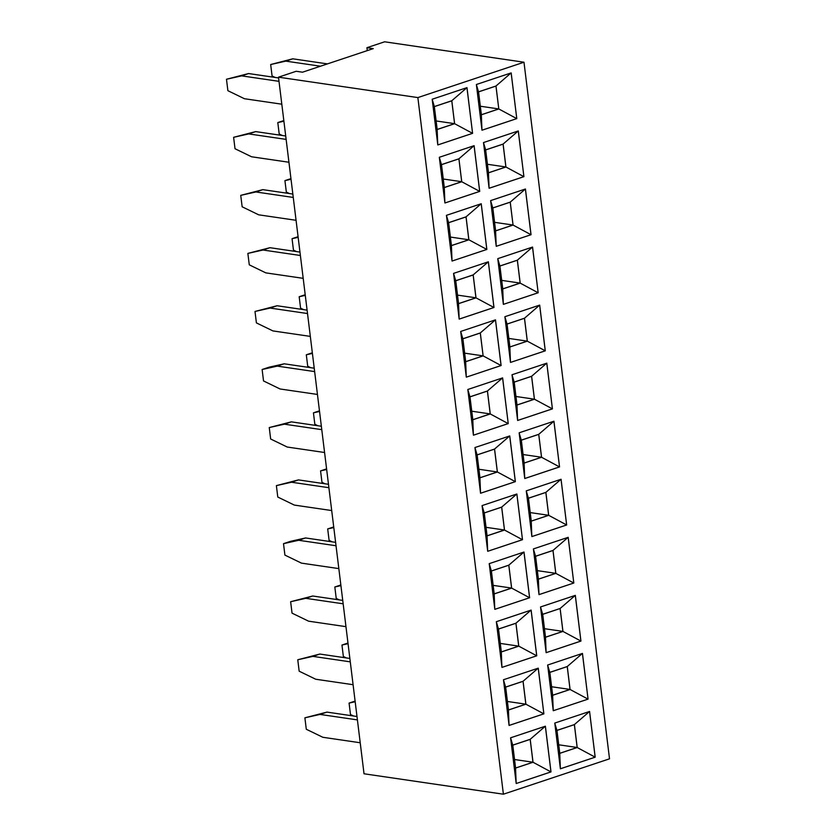 <?xml version="1.0" encoding="UTF-8"?>
<svg xmlns="http://www.w3.org/2000/svg" width="836" height="836" viewBox="0 0 836 836"><rect width="100%" height="100%" fill="white"/><g stroke="black" fill="none" stroke-linecap="round" stroke-linejoin="round"><path stroke-width="1.25" d="M609.517 758.827L523.984 62.219L417.864 97.582L503.397 794.2L609.517 758.827M367.286 50.62L366.92 47.694L384.612 41.8L523.984 62.219M366.92 47.694L373.264 48.624L302.517 72.199L296.174 71.279L278.493 77.173L364.026 773.781L503.397 794.2M278.493 77.173L417.864 97.582M533.399 548.918L539.011 594.626L573.809 583.026L568.187 537.318L533.399 548.918M531.884 536.555L566.641 524.966L561.06 479.268L526.272 490.868L531.884 536.576L566.672 524.977L561.04 479.279M482.079 505.592L487.701 551.3L522.49 539.701L516.878 493.992L482.079 505.592M489.217 563.642L494.828 609.35L529.616 597.75L524.005 552.042L489.217 563.642M553.934 421.219L519.146 432.808L524.757 478.526L559.545 466.927L553.934 421.219M509.751 435.943L474.952 447.542L480.564 493.25L515.363 481.651L509.751 435.943M510.503 362.416L545.291 350.827L539.68 305.109L504.892 316.708L510.503 362.416L545.26 350.817L539.648 305.119L524.496 318.223L507.034 324.044L509.845 346.992L527.317 341.172L524.496 318.223M552.418 408.877L546.807 363.169L512.019 374.758L517.63 420.466L552.418 408.877L546.775 363.169M467.826 389.492L473.437 435.201L508.236 423.601L502.624 377.893L467.826 389.492M466.31 377.151L501.109 365.551L495.497 319.843L460.699 331.443L466.31 377.151L501.077 365.541L495.466 319.854M516.784 118.618L511.172 72.91L476.374 84.509L481.985 130.217L516.784 118.618L511.141 72.92M523.911 176.668L518.299 130.959L483.501 142.559L489.112 188.267L523.911 176.668L518.268 130.97M497.765 258.658L503.376 304.367L538.165 292.767L532.553 247.059L497.765 258.658M490.627 200.609L496.25 246.317L531.038 234.717L525.426 189.009L490.627 200.609M439.318 157.283L444.93 202.991L479.718 191.402L474.106 145.683L439.318 157.283M452.057 261.041L486.855 249.452L481.233 203.744L446.445 215.333L452.057 261.041L486.824 249.441L481.212 203.744M472.591 133.342L466.979 87.634L432.191 99.233L437.803 144.941L472.591 133.342L466.948 87.644M453.572 273.382L459.183 319.101L493.982 307.502L488.37 261.793L453.572 273.382M560.392 768.765L595.159 757.176L589.579 711.467L554.78 723.067L560.392 768.775L595.19 757.176L589.547 711.478L574.395 724.582L556.922 730.403L559.744 753.351L577.206 747.53L574.395 724.582M516.209 783.51L550.997 771.91L545.385 726.202L510.597 737.801L516.209 783.51L550.966 771.9L545.354 726.212L530.202 739.306L512.74 745.127L515.551 768.075L533.023 762.254L530.202 739.306M501.955 667.4L536.743 655.811L531.132 610.102L496.344 621.691L501.955 667.4L536.712 655.8L531.1 610.102M543.87 713.86L538.259 668.152L503.471 679.741L509.082 725.46L543.87 713.86L538.227 668.163M547.653 665.017L553.265 710.725L588.063 699.126L582.452 653.418L547.653 665.017M575.325 595.368L540.526 606.967L546.138 652.676L580.936 641.076L575.325 595.368M573.809 583.026L568.167 537.329M539.011 594.605L573.778 583.026L555.825 573.371L553.004 550.422L535.542 556.253L538.363 579.191L555.825 573.371M522.49 539.701L516.847 494.003M487.691 551.29L522.458 539.701L504.505 530.055L501.694 507.107L484.222 512.928L487.043 535.876L504.505 530.055M494.818 609.339L529.585 597.75L523.973 552.053L508.821 565.157L491.359 570.978L494.17 593.926L511.642 588.105L508.821 565.157M559.545 466.927L553.902 421.229L538.75 434.323L521.288 440.144L524.099 463.092L541.571 457.271L538.75 434.323M524.757 478.505L559.514 466.916L541.571 457.271M480.564 493.24L515.331 481.651L509.72 435.953L494.567 449.057L477.095 454.878L479.916 477.826L497.378 471.995L494.567 449.057M517.63 420.456L552.387 408.867L534.444 399.221L531.623 376.273L514.161 382.094L516.972 405.042L534.444 399.221M508.236 423.601L502.593 377.903M473.437 435.18L508.204 423.601L490.251 413.945L487.44 390.997L469.968 396.828L472.789 419.766L490.251 413.945M501.109 365.551L483.124 355.896L480.313 332.947L462.841 338.768L465.662 361.716L483.124 355.896L480.282 333.01L462.883 338.81L465.694 361.664L483.083 355.864L464.649 353.158M481.985 130.197L516.752 118.618L498.799 108.962L495.988 86.014L478.516 91.835L481.337 114.783L498.799 108.962L495.957 86.077L478.558 91.876L481.369 114.731L498.758 108.931L480.324 106.224M489.112 188.246L523.879 176.668L505.926 167.012L503.115 144.064L485.643 149.895L488.464 172.833L505.926 167.012M538.165 292.767L532.522 247.069M503.366 304.356L538.133 292.767L520.191 283.122L517.369 260.174L499.907 265.994L502.718 288.942L520.191 283.122M496.239 246.306L531.006 234.717L525.395 189.02L510.242 202.124L492.77 207.945L495.591 230.893L513.053 225.062L510.242 202.124M444.93 202.981L479.686 191.392L474.085 145.694M486.855 249.452L468.871 239.796L466.049 216.848L448.587 222.669L451.409 245.617L468.871 239.796M437.803 144.931L472.559 133.342L454.617 123.697L451.795 100.748L434.333 106.569L437.144 129.517L454.617 123.697M459.183 319.08L493.951 307.491L488.339 261.804L473.176 274.898L455.714 280.718L458.536 303.667L475.997 297.846L473.176 274.898M536.743 655.811L518.769 646.155L515.948 623.207L498.486 629.027L501.297 651.975L518.769 646.155M509.082 725.439L543.839 713.85L525.896 704.205L523.075 681.256L505.613 687.077L508.424 710.025L525.896 704.205M588.063 699.126L582.42 653.428M553.265 710.715L588.032 699.126L570.079 689.481L567.268 666.532L549.795 672.353L552.617 695.301L570.079 689.481M546.138 652.665L580.905 641.076L575.293 595.378L560.13 608.483L542.668 614.303L545.49 637.251L562.952 631.42L560.13 608.483M314.221 368.195L284.219 363.806L269.087 367.192L262.128 369.512L263.528 380.944L280.07 388.98L317.45 394.446M314.639 371.592L277.259 366.116L262.128 369.512M307.512 313.542L270.132 308.066L255.001 311.462L256.401 322.895L272.933 330.92L310.323 336.396M307.094 310.146L277.092 305.746L255.001 311.462M300.385 255.492L263.006 250.016L247.864 253.412L249.274 264.834L265.806 272.87L303.196 278.346M299.967 252.096L269.965 247.696L247.864 253.412M279.005 81.343L241.625 75.867L226.483 79.263L227.883 90.685L244.425 98.721L281.805 104.197M278.587 77.936L248.585 73.547L226.483 79.263M285.713 135.996L255.711 131.597L233.61 137.313L235.02 148.735L251.552 156.771L288.932 162.247M286.131 139.393L248.752 133.917L233.61 137.313M292.84 194.046L262.838 189.647L240.737 195.363L242.147 206.785L258.679 214.821L296.069 220.296M293.258 197.442L255.879 191.966L240.737 195.363M275.107 77.434L272.076 75.961L270.676 64.529L285.808 61.132L320.481 66.211M270.676 64.529L292.767 58.813L327.44 63.891M282.234 135.484L279.203 134.011L277.803 122.578L283.895 121.21M296.487 251.584L293.457 250.11L292.057 238.688L298.159 237.319M289.36 193.534L286.33 192.061L284.93 180.628L291.022 179.27M310.752 367.683L307.711 366.21L306.31 354.788L312.413 353.419M303.625 309.633L300.584 308.16L299.183 296.738L305.286 295.369M350.284 661.851L312.894 656.375L297.762 659.771L299.163 671.193L315.705 679.229L353.085 684.705M349.866 658.454L319.854 654.055L297.762 659.771M346.386 657.942L343.356 656.469L341.955 645.047L348.048 643.678M339.259 599.893L336.229 598.419L334.818 586.987L340.921 585.618M343.157 603.801L305.767 598.325L290.635 601.721L292.036 613.143L308.578 621.179L345.958 626.655M342.739 600.405L312.727 596.005L290.635 601.721M335.612 542.355L305.6 537.956L290.468 541.352L283.508 543.672L284.909 555.094L301.451 563.13L338.831 568.605M336.03 545.751L298.64 540.275L283.508 543.672M332.132 541.843L329.102 540.37L327.691 528.937L333.794 527.568M321.766 429.652L284.386 424.176L269.255 427.562L270.655 438.994L287.197 447.03L324.577 452.506M321.348 426.245L291.346 421.856L269.255 427.562M317.879 425.733L314.838 424.26L313.437 412.838L319.54 411.469M325.005 483.793L321.975 482.32L320.564 470.887L326.667 469.518M328.893 487.701L291.513 482.226L276.382 485.622L277.782 497.044L294.324 505.08L331.704 510.556M328.485 484.295L298.473 479.906L276.382 485.622M357.411 719.9L320.031 714.425L304.889 717.821L306.289 729.253L322.832 737.279L360.211 742.755M356.993 716.504L326.98 712.105L304.889 717.821M353.513 715.992L350.483 714.519L349.082 703.097L355.175 701.728M533.42 549.085L535.542 556.253M538.969 594.239L538.363 579.191M568.135 537.339L553.004 550.422M566.641 524.966L548.698 515.321L545.877 492.373L528.415 498.193L531.226 521.141L548.698 515.321M561.008 479.289L545.877 492.373M531.832 536.189L531.226 521.141M526.293 491.035L528.415 498.193M482.1 505.77L484.222 512.928M487.649 550.924L487.043 535.876M516.815 494.013L501.694 507.107M489.238 563.819L491.359 570.978M494.776 608.974L494.17 593.926M529.585 597.75L511.642 588.105M519.166 432.985L521.288 440.144M524.705 478.14L524.099 463.092M474.973 447.72L477.095 454.878M515.331 481.651L497.378 471.995M480.522 492.864L479.916 477.826M510.451 362.04L509.845 346.992M545.26 350.817L527.317 341.172M504.913 316.886L507.034 324.044M546.744 363.179L531.623 376.273M517.578 420.09L516.972 405.042M512.04 374.936L514.161 382.094M467.846 389.66L469.968 396.828L472.821 419.714L490.209 413.914L487.409 391.06L470.01 396.86M473.395 434.814L472.789 419.766M502.561 377.914L487.44 390.997M466.269 376.764L465.662 361.716M460.72 331.61L462.841 338.768M495.435 319.864L480.313 332.947M511.109 72.931L495.988 86.014M481.944 129.831L481.337 114.783M476.395 84.676L478.516 91.835M518.236 130.98L503.115 144.064M489.07 187.881L488.464 172.833M483.521 142.726L485.643 149.895L488.496 172.78L505.895 166.981L503.084 144.126L485.685 149.926M497.786 258.836L499.907 265.994L502.75 288.88L520.149 283.08L517.338 260.226L499.938 266.026M503.324 303.99L502.718 288.942M532.49 247.08L517.369 260.174M490.659 200.786L492.77 207.945M496.197 245.941L495.591 230.893M531.006 234.717L513.053 225.062L510.211 202.176L492.812 207.976L495.623 230.83L513.022 225.03L494.578 222.334M439.339 157.461L441.46 164.619L444.282 187.567L461.744 181.746L458.922 158.798L441.46 164.619M444.888 202.615L444.282 187.567M474.054 145.704L458.922 158.798M479.686 191.392L461.744 181.746M452.015 260.665L451.409 245.617M446.466 215.51L448.587 222.669M481.181 203.754L466.049 216.848M466.927 87.655L451.795 100.748M437.75 144.565L437.144 129.517M432.212 99.411L434.333 106.569L437.176 129.455L454.575 123.655L451.764 100.801L434.375 106.6M453.593 273.56L455.714 280.718M459.142 318.715L458.536 303.667M493.951 307.491L475.997 297.846M595.159 757.176L577.206 747.53M560.35 768.399L559.744 753.351M554.801 723.245L556.922 730.403M516.157 783.123L515.551 768.075M550.966 771.9L533.023 762.254M510.618 737.969L512.74 745.127M501.903 667.023L501.297 651.975M496.365 621.869L498.486 629.027M531.069 610.113L515.948 623.207M538.196 668.173L523.075 681.256M509.03 725.073L508.424 710.025M503.491 679.919L505.613 687.077M547.674 665.195L549.795 672.353M553.223 710.349L552.617 695.301M582.389 653.438L567.268 666.532M540.547 607.145L542.668 614.303M580.905 641.076L562.952 631.42M546.096 652.289L545.49 637.251M277.259 366.116L284.219 363.806M270.132 308.066L277.092 305.746M263.006 250.016L269.965 247.696M241.625 75.867L248.585 73.547M248.752 133.917L255.711 131.597M255.879 191.966L262.838 189.647M292.767 58.813L285.808 61.132M283.822 120.572L277.803 122.578M298.076 236.682L292.057 238.688M290.949 178.622L284.93 180.628M312.33 352.782L306.31 354.788M305.203 294.732L299.183 296.738M312.894 656.375L319.854 654.055M347.975 643.03L341.955 645.047M340.848 584.981L334.818 586.987M305.767 598.325L312.727 596.005M298.64 540.275L305.6 537.956M333.71 526.931L327.691 528.937M284.386 424.176L291.346 421.856M319.456 410.831L313.437 412.838M326.583 468.881L320.564 470.887M291.513 482.226L298.473 479.906M320.031 714.425L326.98 712.105M355.101 701.09L349.082 703.097M552.983 550.485L535.583 556.285L538.384 579.139L555.783 573.339L552.983 550.485M545.845 492.435L528.457 498.235L531.257 521.089L548.656 515.289L545.845 492.435M487.075 535.813L504.474 530.014L501.663 507.159L484.263 512.959L487.075 535.813M494.201 593.863L511.601 588.063L508.79 565.209L491.39 571.009L494.201 593.863M538.718 434.386L521.33 440.185L524.13 463.039L541.529 457.24L538.718 434.386M479.948 477.764L497.336 471.964L494.536 449.11L477.137 454.909L479.948 477.764M524.465 318.276L507.065 324.075L509.876 346.93L527.276 341.13L524.465 318.276M531.591 376.336L514.203 382.125L517.003 404.979L534.403 399.19L531.591 376.336M444.303 187.504L461.702 181.705L458.901 158.85L441.502 164.65L444.303 187.504M451.43 245.554L468.829 239.765L466.028 216.911L448.629 222.7L451.43 245.554M458.556 303.614L475.956 297.815L473.155 274.96L455.756 280.76L458.556 303.614M574.363 724.634L556.964 730.434L559.775 753.288L577.164 747.488L574.363 724.634M515.582 768.023L532.981 762.223L530.17 739.369L512.781 745.169L515.582 768.023M501.328 651.913L518.728 646.123L515.916 623.259L498.517 629.059L501.328 651.913M508.455 709.973L525.854 704.173L523.043 681.319L505.655 687.119L508.455 709.973M567.236 666.585L549.837 672.384L552.648 695.238L570.037 689.439L567.236 666.585M560.11 608.535L542.71 614.335L545.511 637.189L562.91 631.389L560.11 608.535M555.783 573.339L537.349 570.643M548.656 515.289L530.212 512.583M504.474 530.014L486.029 527.317M511.601 588.063L493.156 585.367M541.529 457.24L523.085 454.533M497.336 471.964L478.903 469.268M527.276 341.13L508.831 338.434M534.403 399.19L515.958 396.483M490.209 413.914L471.776 411.218M505.895 166.981L487.451 164.284M520.149 283.08L501.704 280.384M461.702 181.705L443.258 179.008M468.829 239.765L450.395 237.058M454.575 123.655L436.131 120.959M475.956 297.815L457.522 295.108M577.164 747.488L558.73 744.792M532.981 762.223L514.537 759.516M518.728 646.123L500.283 643.417M525.854 704.173L507.41 701.467M570.037 689.439L551.603 686.743M562.91 631.389L544.476 628.693"/></g></svg>
